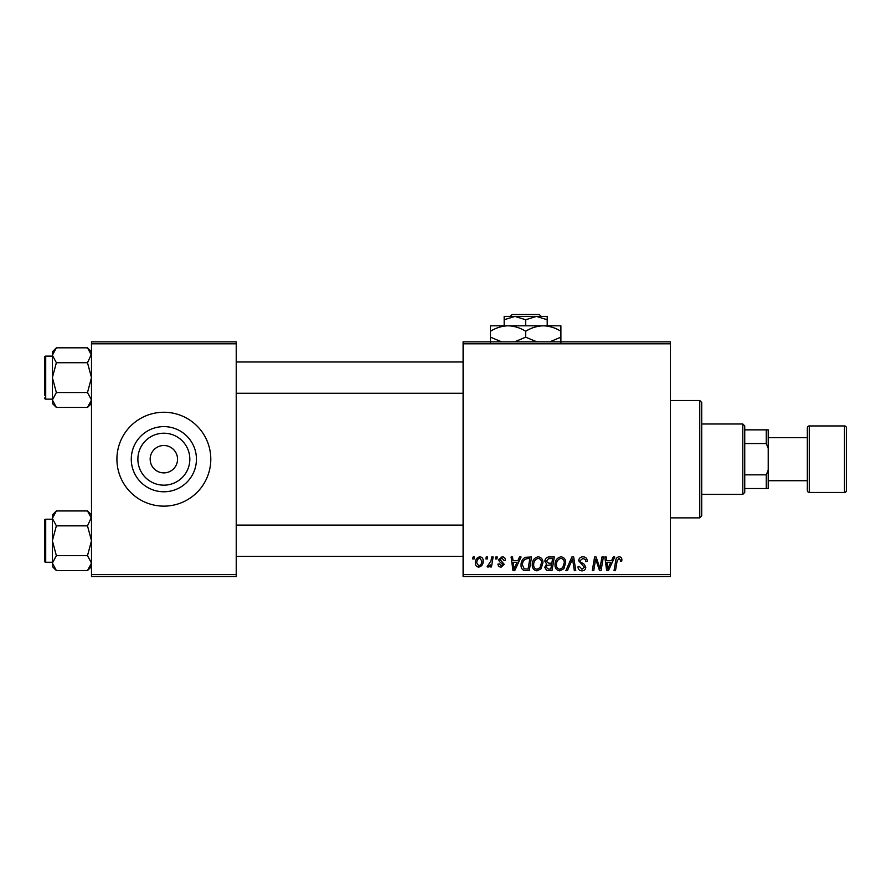 <?xml version="1.0" encoding="UTF-8"?>
<svg xmlns="http://www.w3.org/2000/svg" width="891" height="891" viewBox="0 0 891 891"><rect width="100%" height="100%" fill="white"/><g stroke="black" fill="none" stroke-linecap="round" stroke-linejoin="round"><path stroke-width="1.34" d="M163.855 485.161A25.973 25.973 0 0 1 137.882 459.188A25.973 25.973 0 0 1 163.855 433.215A25.973 25.973 0 0 1 189.828 459.188A25.973 25.973 0 0 1 163.855 485.161M163.855 445.5A13.688 13.688 0 0 0 150.167 459.188A13.688 13.688 0 0 0 163.855 472.887A13.688 13.688 0 0 0 177.543 459.188A13.688 13.688 0 0 0 163.855 445.5M163.855 426.611A32.588 32.588 0 0 0 131.278 459.188A32.588 32.588 0 0 0 163.855 491.776A32.588 32.588 0 0 0 196.443 459.188A32.588 32.588 0 0 0 163.855 426.611M163.855 412.255A46.945 46.945 0 0 0 116.921 459.188A46.945 46.945 0 0 0 163.855 506.133A46.945 46.945 0 0 0 210.799 459.188A46.945 46.945 0 0 0 163.855 412.255M463.097 341.843L670.422 341.843L670.422 343.792L463.097 343.792L463.097 341.843M532.272 564.76C532.239 560.406 534.232 557.755 538.231 556.808C541.394 557.376 542.953 559.359 542.942 562.722L541.06 568.781L536.995 570.853C533.754 570.262 532.172 568.224 532.272 564.76M517.849 560.717L519.531 556.986L521.079 556.986L514.72 570.674L512.982 570.674L511.1 556.986L512.537 556.986L512.993 560.717L517.849 560.717M619.078 556.808C620.938 556.931 621.873 557.933 621.885 559.826L621.762 561.074L620.325 561.252L620.459 560.06L618.989 558.401L617.118 560.985L615.481 570.674L614.033 570.674L615.737 560.639C615.904 558.412 617.018 557.131 619.078 556.808M578.671 560.829C578.938 558.267 580.364 556.92 582.97 556.808C585.844 556.964 587.258 558.501 587.214 561.441L585.788 561.608L585.42 559.593L582.881 558.401L580.097 560.695L580.464 561.898L584.173 564.226L585.788 567.222C585.61 569.561 584.329 570.775 581.957 570.853C579.484 570.697 578.148 569.382 577.958 566.888L579.384 566.442L582.001 569.249L584.362 567.3L578.671 560.829M565.874 570.674L571.866 556.986L573.681 556.986L575.775 570.674L574.339 570.674L572.545 558.935L567.411 570.674L565.874 570.674M555.026 564.76C555.004 560.406 556.986 557.755 560.996 556.808C564.148 557.376 565.718 559.359 565.696 562.722L563.825 568.781L559.76 570.853C556.507 570.262 554.937 568.224 555.026 564.76M472.731 558.935L473.065 556.986L474.48 556.986L474.19 558.935L472.731 558.935M463.097 574.584L670.422 574.584L670.422 576.544L463.097 576.544L463.097 343.792M670.422 574.584L670.422 343.792M544.891 561.241C545.058 558.713 546.372 557.298 548.834 556.986L554.313 556.986L552.008 570.674L546.606 570.452L544.713 567.344L546.606 564.003L544.891 561.241M611.56 560.717L613.242 556.986L614.779 556.986L608.419 570.674L606.682 570.674L604.8 556.986L606.236 556.986L606.693 560.717L611.56 560.717M600.489 565.34L601.948 556.986L603.385 556.986L601.046 570.674L599.554 570.674L595.633 559.058L593.729 570.674L592.281 570.674L594.598 556.986L596.101 556.986L600.044 568.581L600.489 565.34M502.023 556.808C504.195 556.886 505.331 558.011 505.42 560.183L503.994 560.539L501.956 558.056L500.085 559.581L504.172 564.281L501.188 567.121C499.205 567.066 498.125 566.063 497.958 564.092L499.372 563.914L501.254 565.874L502.758 564.504L499.383 561.497L498.659 559.693L502.023 556.808M525.311 557.309L531.559 556.986L529.243 570.674L524.086 570.496C521.903 569.427 520.901 567.623 521.068 565.072C520.979 561.575 522.393 558.991 525.311 557.309M475.371 562.956C475.282 559.615 476.763 557.566 479.804 556.808C482.064 557.109 483.189 558.423 483.189 560.773C483.334 564.248 481.831 566.364 478.69 567.121C476.418 566.754 475.304 565.373 475.371 562.956M485.885 558.935L486.219 556.986L487.644 556.986L487.344 558.935L485.885 558.935M490.974 560.962L491.698 556.986L493.146 556.986L491.464 566.943L490.017 566.943L490.384 564.883L488.079 567.121L487.11 566.754L490.974 560.962M495.485 558.935L495.819 556.986L497.245 556.986L496.944 558.935L495.485 558.935M91.495 341.843L236.226 341.843L236.226 343.792L91.495 343.792L91.495 341.843M236.226 574.584L236.226 576.544L91.495 576.544L91.495 574.584L236.226 574.584L236.226 343.792M91.495 574.584L91.495 343.792M550.827 569.071L551.551 564.805L546.929 565.373L546.138 567.289L548.388 569.071L550.827 569.071M551.83 563.212L552.609 558.579L548.533 558.657L546.317 561.285L548.811 563.212L551.83 563.212M562.7 567.734L564.27 562.655C564.293 560.25 563.157 558.835 560.896 558.401C557.844 559.325 556.363 561.497 556.452 564.905C556.396 567.355 557.51 568.803 559.804 569.249L562.7 567.734M608.887 566.375L610.78 562.321L606.894 562.321L607.751 569.182L608.887 566.375M515.176 566.375L517.07 562.321L513.194 562.321L514.04 569.182L515.176 566.375M528.073 569.071L529.844 558.579L528.018 558.579C524.242 558.935 522.404 561.13 522.494 565.161L524.209 568.848L528.073 569.071M539.946 567.734L541.516 562.655C541.528 560.25 540.403 558.835 538.131 558.401C535.09 559.325 533.609 561.497 533.687 564.905C533.631 567.355 534.756 568.803 537.039 569.249L539.946 567.734M478.757 565.874C480.906 565.083 481.908 563.435 481.775 560.929L479.792 558.056C477.71 558.88 476.707 560.517 476.796 562.967L478.757 565.874M699.758 400.516L701.718 402.476L701.718 515.911L699.758 517.871L699.758 400.516L670.422 400.516M699.758 517.871L670.422 517.871M91.495 514.931L87.496 510.944L91.495 518.395L91.405 517.37L87.496 525.846L56.367 525.846L52.369 518.395L56.367 510.944L87.496 510.944M56.367 510.944L52.369 514.931L52.369 566.565L56.367 570.552L52.369 563.101L56.367 555.65L52.369 540.748L56.367 525.846M44.55 561.096A1.169 1.169 0 0 0 45.719 562.266L45.719 519.23A1.169 1.169 0 0 0 44.55 520.411L44.55 561.096L44.55 520.411A1.169 1.169 0 0 1 45.719 519.23L52.369 519.23M45.719 562.266L52.369 562.266M87.496 525.846L91.495 540.748L87.496 555.65L91.495 563.101L87.496 570.552L56.367 570.552M87.496 555.65L56.367 555.65M90.37 566.954L91.495 563.101M53.493 514.553L52.458 517.37M91.495 351.822L87.496 347.824L91.495 355.275L91.405 354.25L87.496 362.726L56.367 362.726L52.369 355.275L56.367 347.824L87.496 347.824M56.367 347.824L52.369 351.822L52.369 403.445L56.367 407.443L52.369 399.992L56.367 392.53L52.369 377.628L56.367 362.726M52.369 356.122L45.719 356.122A1.169 1.169 0 0 0 44.55 357.291L44.55 395.236M44.55 360.031L44.55 357.291A1.169 1.169 0 0 1 45.719 356.122L45.719 399.146A1.169 1.169 0 0 1 44.55 397.976M45.719 399.146L52.369 399.146M87.496 362.726L91.495 377.628L87.496 392.53L91.495 399.992L87.496 407.443L56.367 407.443M87.496 392.53L56.367 392.53M90.37 403.835L91.495 399.992M53.493 351.433L52.458 354.25M742.793 423.982L744.742 425.943L744.742 492.445L742.793 494.394L742.793 423.982L701.718 423.982M744.742 429.852L768.22 429.852L768.22 488.524L766.26 488.524L766.26 474.836L768.22 470.08M744.742 474.836L766.26 474.836M768.22 448.307L766.26 443.54L766.26 429.852M744.742 443.54L766.26 443.54M744.742 488.524L766.26 488.524M844.49 492.445A1.96 1.96 0 0 0 846.45 490.484L846.45 427.903A1.96 1.96 0 0 0 844.49 425.943L809.284 425.943L809.284 492.445L844.49 492.445L844.49 425.943M768.22 480.706L807.335 480.706L807.335 490.484L807.335 427.903A1.96 1.96 0 0 1 809.284 425.943M807.335 490.484A1.96 1.96 0 0 0 809.284 492.445M768.22 437.681L807.335 437.681L807.335 427.903M512.136 314.456L510.164 316.416L512.136 314.456L539.244 314.456L541.216 316.416L539.244 314.456M547.208 325.805L547.208 319.746L536.449 316.416L504.172 316.416L504.172 319.746L514.931 316.416L525.69 319.746L536.449 316.416L541.216 316.416M504.172 319.746L504.172 325.805M525.69 319.746L525.69 325.805M547.208 319.746L547.208 316.416L536.449 316.416M501.633 341.843L490.484 337.177L490.484 325.805L560.896 325.805L560.896 337.177L549.758 341.843M490.484 337.177L490.484 342.623M490.484 331.252C495.964 327.843 501.833 326.028 508.093 325.805C514.274 326.006 520.132 327.821 525.69 331.252L525.69 337.177L514.553 341.843M525.69 331.252C531.17 327.843 537.039 326.028 543.287 325.805C549.48 326.006 555.338 327.821 560.896 331.252M536.839 341.843L525.69 337.177M560.896 342.623L560.896 337.177M91.495 566.565L87.496 570.552M463.097 556.396L236.226 556.396M463.097 525.1L236.226 525.1M236.226 361.98L463.097 361.98M236.226 393.276L463.097 393.276M91.495 403.445L87.496 407.443M742.793 494.394L701.718 494.394"/></g></svg>
